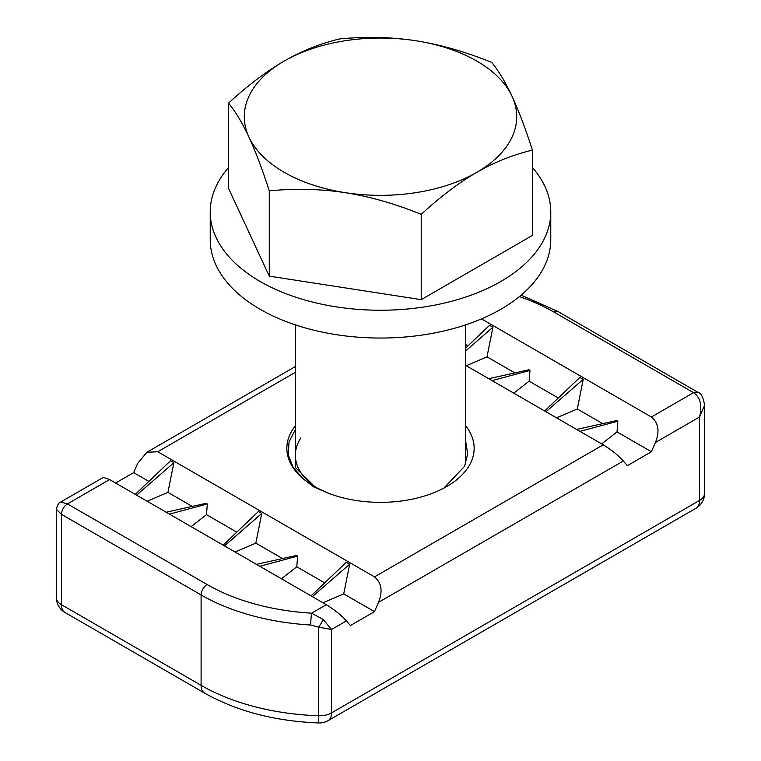 <?xml version="1.0" encoding="UTF-8"?>
<svg xmlns="http://www.w3.org/2000/svg" width="761" height="761" viewBox="0 0 761 761"><rect width="100%" height="100%" fill="white"/><g stroke="black" fill="none" stroke-linecap="round" stroke-linejoin="round"><path stroke-width="1.14" d="M465.513 464.105L465.637 461.385M317.718 488.438A85.137 49.151 180 0 1 295.363 455.23A85.137 49.151 180 0 1 300.852 437.87M295.363 445.841L295.258 467.34L315.102 486.992L327.306 492.786L313.675 486.859L303.42 478.992A93.651 54.069 180 0 1 295.363 425.76M295.363 372.31L157.755 451.758L374.479 576.886L603.245 444.805C611.587 449.979 618.274 455.382 623.316 461.023L627.321 465.656L651.406 451.758L655.421 442.493C659.854 431.382 658.522 422.888 651.406 416.999L693.547 392.666C700.329 397.271 702.336 405.375 699.568 416.999L704.553 405.137C703.335 397.337 701.081 393.037 697.808 392.248L558.136 311.61A8.514 4.918 -60 0 0 553.884 312.039A172.433 99.548 0 0 0 519.373 296.619M465.637 365.356L603.245 444.805M465.637 425.76A93.651 54.069 180 0 1 446.726 486.517A93.651 54.069 180 0 1 327.306 492.786M481.475 318.897L651.406 416.999M109.594 479.563L67.453 503.896L60.709 502.032L103.429 477.366L109.594 479.563L326.317 604.691C334.659 609.856 341.347 615.269 346.388 620.909L331.558 629.461L323.025 619.349L311.61 613.176A172.433 99.548 0 0 1 207.116 584.524A8.514 4.918 120 0 0 201.104 594.959A180.947 104.466 0 0 0 310.754 625.019A8.514 0.704 -86.6 0 1 311.61 613.176L326.317 604.691M443.882 488.086L464.571 466.322L467.701 453.832L465.637 441.228M295.363 429.623L289.018 441.932L288.248 454.802L293.137 467.416L303.42 478.992M311.068 595.882L346.331 562.236L349.67 564.167L343.725 593.884L374.479 611.635L378.493 602.37C382.926 591.259 381.594 582.764 374.479 576.886M157.755 451.758L146.892 452.272L137.684 463.344L133.679 472.61L148.899 481.399M256.457 564.348L296.495 555.454L297.637 556.11L296.79 566.783L324.681 582.888M223.173 545.133L258.436 511.497L261.774 513.428L255.829 543.135L282.54 558.555M166.155 512.22L206.193 503.316L207.334 503.972L206.488 514.655L236.795 532.148M135.277 494.393L170.54 460.747L173.889 462.678L167.934 492.386L192.238 506.417M374.479 611.635L350.402 625.542L346.388 620.909M328.039 720.677A17.027 9.826 -120 0 0 331.558 712.886L331.558 629.461L318.536 627.14L318.536 715.749A17.027 0.809 -88.1 0 0 318.954 722.95A17.027 17.027 0 0 0 328.039 720.677L696.039 508.215A17.027 9.826 -120 0 0 699.568 500.415L331.558 712.886A17.027 9.826 180 0 1 318.536 715.749A180.947 104.466 180 0 1 201.104 685.328L201.104 594.959L61.432 514.322C61.793 509.889 63.8 506.417 67.453 503.896L207.116 584.524M323.025 619.349A8.514 2.388 -60 0 1 318.536 627.14L310.754 625.019M64.961 612.481A17.027 9.826 -60 0 1 61.432 604.691A17.027 9.826 180 0 1 56.447 597.737A17.027 17.027 0 0 0 64.961 612.481L204.623 693.119A17.027 9.826 -60 0 1 201.104 685.328L61.432 604.691L61.432 514.322L56.447 509.404L56.447 597.737M576.638 429.442L616.733 420.548L617.865 421.204L617.028 431.906L651.406 451.758M544.657 410.988L579.872 377.446L583.211 379.378L577.314 408.98L602.731 423.649M488.743 378.702L528.838 369.798L529.97 370.455L529.133 381.166L558.289 398.003M465.637 348.1L489.57 325.308L492.909 327.24L487.011 356.842L514.836 372.909M465.637 344.505L467.986 345.865M617.028 431.906L601.666 443.901M487.011 356.842L466.246 365.708M577.314 408.98L556.548 417.846M529.133 381.166L513.78 393.152M133.679 472.61L115.615 483.035M343.725 593.884L322.959 602.75M296.79 566.783L281.437 578.779M255.829 543.135L235.063 552.001M206.488 514.655L191.135 526.641M167.934 492.386L147.177 501.261M173.889 462.678L136.59 495.154M207.334 503.972L169.475 514.132M261.774 513.428L224.485 545.894M297.637 556.11L259.777 566.27M349.67 564.167L312.381 596.643M579.958 431.363L617.865 421.204M465.637 350.945L492.909 327.24M492.063 380.614L529.97 370.455M545.97 411.739L583.211 379.378M421.214 299.653L421.214 214.345C440.448 196.671 458.988 182.659 476.824 172.309A136.219 78.649 0 0 0 512.077 96.343C505.551 82.331 498.759 71.02 491.72 62.412C465.504 51.796 440.181 44.576 415.753 40.733C391.135 37.013 365.813 36.404 339.786 38.916C320.552 43.453 302.012 50.844 284.176 61.089C266.34 71.439 247.801 85.451 228.566 103.125L228.566 188.424L269.28 276.148L421.214 299.653L532.434 235.434L532.434 150.136C525.394 128.39 518.612 110.459 512.077 96.343A136.219 78.649 0 0 0 415.753 40.733A136.219 78.649 0 0 0 284.176 61.089A136.219 78.649 0 0 0 248.923 137.047C255.449 151.173 262.241 169.104 269.28 190.84C295.496 188.338 320.819 188.947 345.247 192.666A136.219 78.649 0 0 0 476.824 172.309C494.66 162.064 513.199 154.673 532.434 150.136M228.566 103.125C235.606 111.724 242.388 123.035 248.923 137.047A136.219 78.649 0 0 0 345.247 192.666C369.865 196.557 395.187 203.786 421.214 214.345M269.28 276.148L269.28 190.84M228.566 167.544A170.274 98.312 0 0 0 210.226 211.929L210.226 239.734A170.274 98.312 0 0 0 260.1 309.251A170.274 98.312 0 0 0 445.661 330.559A170.274 98.312 0 0 0 550.774 239.734L550.774 211.929A170.274 98.312 0 0 0 532.434 167.544M210.226 211.929A170.274 98.312 0 0 0 260.1 281.446A170.274 98.312 0 0 0 445.661 302.754A170.274 98.312 0 0 0 550.774 211.929M697.799 392.248L693.547 392.666L553.884 312.039M378.493 602.37L623.316 461.023M655.421 442.493L699.568 416.999L699.568 500.415A17.027 9.826 180 0 0 704.553 493.47L704.553 405.137M75.662 499.149L67.453 503.896M295.363 366.555L146.892 452.272M318.954 722.95C275.092 721.257 236.975 711.316 204.623 693.119M696.039 508.215A17.027 17.027 0 0 0 704.553 493.47M521.114 295.173L558.136 311.61M60.709 502.032C58.759 502.612 57.341 505.076 56.447 509.404M295.363 324.871L295.363 455.23M465.637 324.871L465.637 463.791"/></g></svg>
